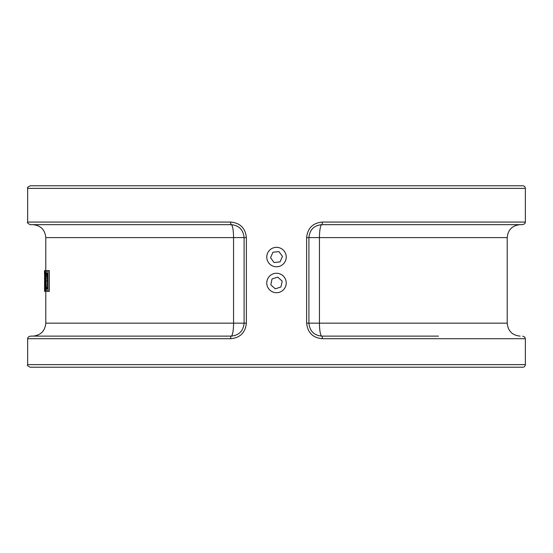 <?xml version="1.0" encoding="UTF-8"?>
<svg xmlns="http://www.w3.org/2000/svg" width="553" height="553" viewBox="0 0 553 553"><rect width="100%" height="100%" fill="white"/><g stroke="black" fill="none" stroke-linecap="round" stroke-linejoin="round"><path stroke-width="0.83" d="M522.758 185.773L30.242 185.773C27.768 187.011 26.903 187.875 27.65 188.366L525.35 188.366A2.592 2.592 0 0 0 522.758 185.773M30.242 367.227L522.758 367.227A2.592 2.592 0 0 0 525.35 364.634L27.65 364.634C26.924 365.167 27.788 366.031 30.242 367.227M246.375 237.617C245.38 228.126 240.14 222.942 230.656 222.064A2.592 0.477 90 0 0 231.14 224.656C238.958 225.389 243.279 229.709 244.101 237.617L244.101 323.159C243.279 331.067 238.958 335.388 231.14 336.12L30.242 336.12L28.21 337.109L27.719 338.125L27.65 338.713L230.656 338.713C240.14 337.835 245.38 332.65 246.375 323.159L246.375 237.617L233.553 237.617L233.553 323.159A12.961 2.412 -90 0 1 231.14 336.12A2.592 0.477 -90 0 0 230.656 338.713M306.625 323.159C307.62 332.65 312.86 337.835 322.344 338.713A2.592 0.477 -90 0 0 321.867 336.12C314.042 335.388 309.721 331.067 308.906 323.159L308.906 237.617C309.721 229.709 314.042 225.389 321.867 224.656A2.592 0.477 90 0 0 322.344 222.064C312.86 222.942 307.62 228.126 306.625 237.617L306.625 323.159L319.447 323.159L319.447 237.617A12.961 2.412 90 0 1 321.867 224.656M321.86 224.656L522.758 224.656L524.79 223.668L525.295 222.61L525.35 222.064L322.344 222.064M438.515 336.12L321.867 336.12A12.961 2.412 90 0 1 319.447 323.159L507.205 323.159C507.972 331.033 512.292 335.353 520.166 336.12M230.656 222.064L27.65 222.064C26.903 222.569 27.768 223.433 30.242 224.656L231.133 224.656M306.625 237.617L507.205 237.617C507.972 229.744 512.292 225.424 520.166 224.656M244.094 323.159L45.795 323.159C45.028 331.033 40.708 335.353 32.834 336.12M231.14 224.656A12.961 2.412 -90 0 1 233.553 237.617L45.795 237.617C45.028 229.744 40.708 225.424 32.834 224.656M45.45 270.611L45.228 288.493L44.579 270.611L44.579 291.348L44.662 274.931L45.45 291.348L45.45 270.611L46.749 270.804M46.749 291.154L45.45 291.348M48.028 270.611L49.341 270.611L49.341 291.348L48.028 291.348L48.028 270.611L47.233 270.611L46.217 272.276L45.74 280.965L46.217 289.703L47.247 291.348L48.028 291.348M44.662 291.348L45.125 291.348M44.682 270.611L45.228 270.611M47.226 288.963L46.445 287.719L46.058 280.993L46.411 274.378L47.226 272.995L47.558 288.963M46.445 287.719L47.558 287.719M47.558 275.498L47.558 286.419M46.411 274.378L47.558 274.378M44.503 270.611L44.503 274.578L44.579 270.611M282.452 256.385L280.06 261.873L274.108 262.544L270.548 257.733L272.94 252.244L278.892 251.574L282.452 256.385M282.182 281.104L280.972 286.966L275.283 288.846L270.818 284.857L272.028 278.995L277.717 277.115L282.182 281.104M322.344 338.713L525.35 338.713L525.35 364.634M246.375 323.159L244.101 323.159M46.058 280.993L47.358 280.993M272.615 265.972A9.719 9.719 0 0 1 270.721 249.237A9.719 9.719 0 0 1 286.157 255.963A9.719 9.719 0 0 1 272.615 265.972M274.53 292.502A9.719 9.719 0 0 1 269.242 276.514A9.719 9.719 0 0 1 285.728 279.929A9.719 9.719 0 0 1 274.53 292.502M27.65 188.366L27.65 222.064M27.65 338.713L27.65 364.634M525.35 188.366L525.35 222.064M525.35 338.713L524.79 337.109L522.758 336.12M507.205 237.617L507.205 323.159M45.795 237.617L45.795 270.611M45.795 291.348L45.795 323.159"/></g></svg>
